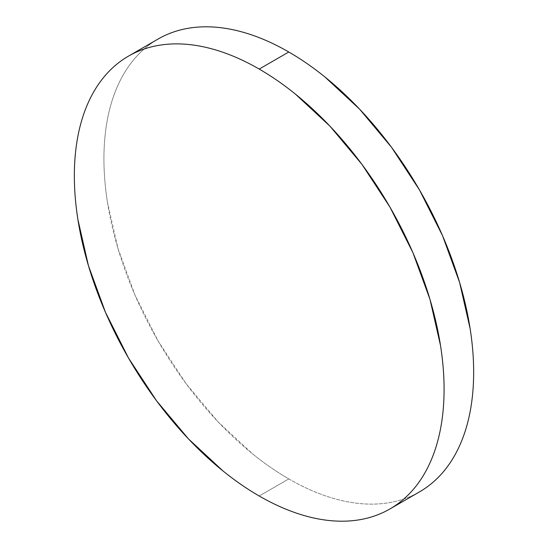 <?xml version="1.0" encoding="UTF-8"?>
<svg xmlns="http://www.w3.org/2000/svg" width="548" height="548" viewBox="0 0 548 548"><rect width="100%" height="100%" fill="white"/><g stroke="black" fill="none" stroke-linecap="round" stroke-linejoin="round"><path stroke-width="0.41" stroke-dasharray="2.74 2.06" d="M288.789 478.925A261.437 150.947 -120 0 0 419.508 491.878C410.925 496.831 401.588 500.29 391.498 502.249C381.401 504.208 370.749 504.633 359.536 503.523C348.323 502.413 336.76 499.79 324.854 495.645C312.949 491.508 300.927 485.939 288.789 478.925L259.211 496.002L288.789 478.925A261.437 150.947 -120 0 1 117.998 248.545A261.437 150.947 -120 0 1 158.071 39.045C149.488 44.004 141.822 50.361 135.082 58.122C128.335 65.883 122.642 74.898 117.998 85.166C113.347 95.434 109.847 106.757 107.477 119.135C105.106 131.513 103.921 144.713 103.921 158.728C103.921 172.743 105.106 187.313 107.477 202.424L117.998 248.545L135.082 295.31L158.071 340.931L186.08 383.655L218.042 421.837L252.724 454.004C264.629 463.615 276.651 471.917 288.789 478.925"/><path stroke-width="0.82" d="M158.071 39.045C166.654 34.092 175.99 30.633 186.08 28.674C196.177 26.715 206.829 26.29 218.042 27.4C229.256 28.51 240.819 31.133 252.724 35.278C264.629 39.415 276.651 44.984 288.789 51.998C300.927 59.006 312.949 67.308 324.854 76.919L359.536 109.086L391.498 147.268L419.508 189.992L442.503 235.613L459.58 282.378L470.102 328.499C472.472 343.61 473.657 358.18 473.657 372.195C473.657 386.21 472.472 399.41 470.102 411.788C467.739 424.166 464.231 435.489 459.58 445.757C454.936 456.025 449.244 465.04 442.503 472.801C435.756 480.562 428.091 486.919 419.508 491.878A261.437 150.947 -120 0 0 459.587 282.378A261.437 150.947 -120 0 0 288.789 51.998L259.211 69.075A261.437 150.947 60 0 1 430.002 299.455A261.437 150.947 60 0 1 389.929 508.955A261.437 150.947 60 0 1 259.211 496.002A261.437 150.947 60 0 1 88.413 265.622A261.437 150.947 60 0 1 128.492 56.122A261.437 150.947 60 0 1 259.211 69.075L288.789 51.998A261.437 150.947 -120 0 0 158.071 39.045L128.492 56.122C119.909 61.081 112.244 67.438 105.497 75.199C98.756 82.96 93.064 91.975 88.42 102.243C83.769 112.511 80.261 123.834 77.898 136.212C75.528 148.59 74.343 161.79 74.343 175.805C74.343 189.82 75.528 204.39 77.898 219.501L88.42 265.622L105.497 312.387L128.492 358.008L156.502 400.732L188.464 438.914L223.146 471.081C235.051 480.692 247.073 488.994 259.211 496.002C271.349 503.016 283.371 508.585 295.276 512.723C307.181 516.867 318.744 519.49 329.958 520.6C341.171 521.71 351.823 521.285 361.92 519.326C372.01 517.367 381.346 513.908 389.929 508.955C398.512 503.996 406.178 497.639 412.918 489.878C419.665 482.117 425.358 473.102 430.002 462.834C434.653 452.566 438.153 441.243 440.524 428.865C442.894 416.487 444.079 403.287 444.079 389.272C444.079 375.257 442.894 360.687 440.524 345.576L430.002 299.455L412.918 252.69L389.929 207.069L361.92 164.345L329.958 126.163L295.276 93.996C283.371 84.385 271.349 76.083 259.211 69.075C247.073 62.061 235.051 56.492 223.146 52.355C211.24 48.21 199.678 45.587 188.464 44.477C177.251 43.367 166.599 43.792 156.502 45.751C146.412 47.71 137.075 51.17 128.492 56.122M419.508 491.878L389.929 508.955"/></g></svg>
